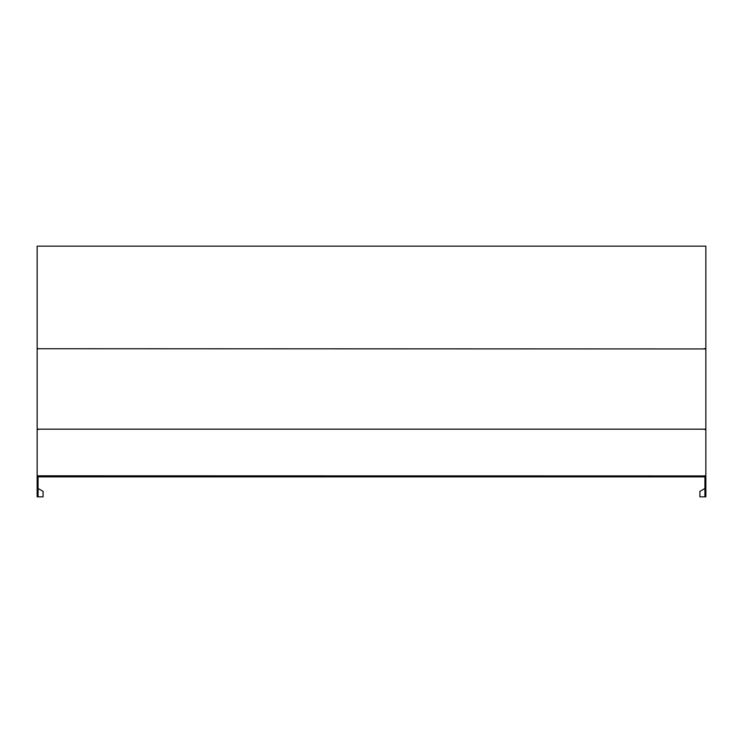 <?xml version="1.0" encoding="UTF-8"?>
<svg xmlns="http://www.w3.org/2000/svg" width="743" height="743" viewBox="0 0 743 743"><rect width="100%" height="100%" fill="white"/><g stroke="black" fill="none" stroke-linecap="round" stroke-linejoin="round"><path stroke-width="1.11" d="M705.85 429.166L37.15 429.166L37.15 348.941L38.989 348.727L705.85 348.941L705.85 475.817L704.011 475.817L705.85 475.938L705.85 496.835L704.931 496.835L704.931 476.857L38.069 476.857L38.069 477.405M704.011 475.938L37.15 475.817L37.15 429.5L38.989 429.38M704.011 429.38L705.85 429.5M38.989 348.727L37.15 348.486L37.15 246.165L705.85 246.165L705.85 348.486L704.011 348.727M704.931 477.405L704.931 476.857M38.989 475.938L37.15 475.817M38.069 488.476L43.085 491.374L43.085 496.835L38.069 496.835L38.069 476.857M38.069 496.835L37.15 496.835L37.15 475.938M699.915 491.374L704.931 488.476L699.915 491.374L699.915 496.835L704.931 496.835"/></g></svg>
